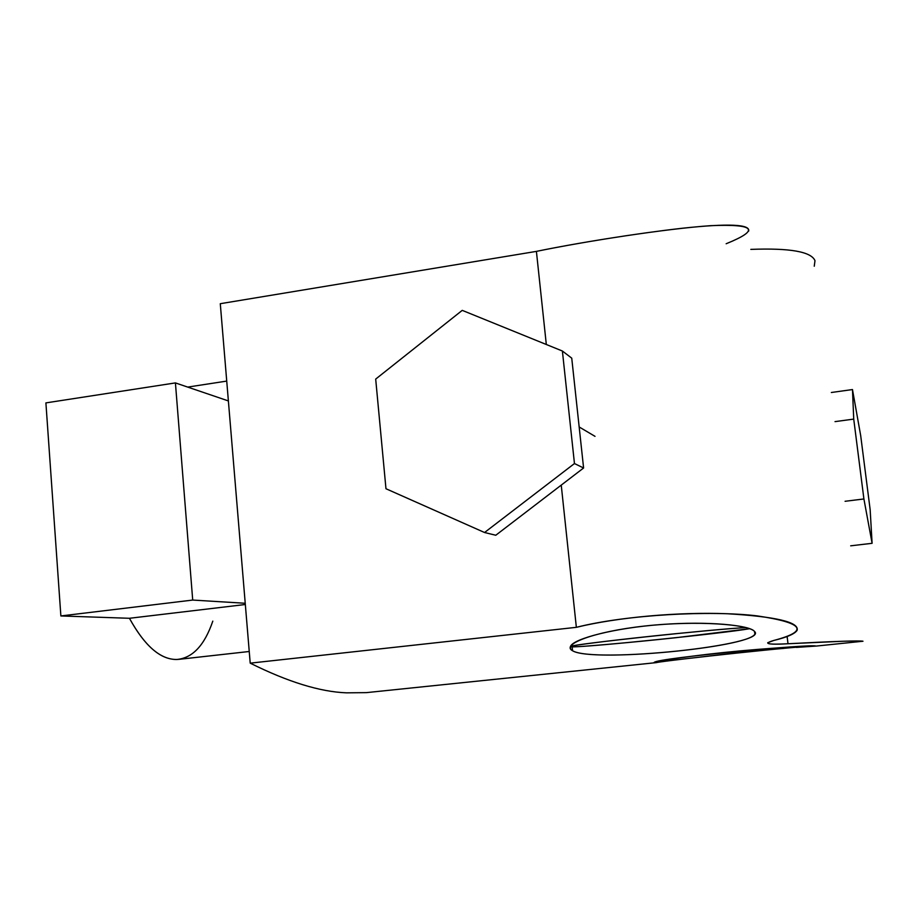 <?xml version="1.0" encoding="UTF-8"?>
<svg xmlns="http://www.w3.org/2000/svg" width="918" height="918" viewBox="0 0 918 918"><rect width="100%" height="100%" fill="white"/><g stroke="black" fill="none" stroke-linecap="round" stroke-linejoin="round"><path stroke-width="1.38" d="M175.418 382.909L192.711 600.062L60.875 615.955L45.9 402.899L175.418 382.909L45.9 402.899L60.875 615.955L192.711 600.062L245.221 603.264L192.711 600.062L175.418 382.909L228.375 400.925L175.418 382.909M249.237 651.493L179.251 659.308C162.142 661.109 145.537 647.431 129.438 618.284L245.324 604.503L129.438 618.284L60.875 615.955L129.438 618.284C144.493 645.675 160.168 659.422 176.463 659.503C192.367 658.286 204.484 645.492 212.804 621.13M570.491 646.398C572.602 645.308 609.575 640.649 646.18 636.759C682.017 632.869 730.9 628.325 746.139 627.579C712.953 629.14 574.152 644.046 570.617 646.352L570.606 646.18C574.037 638.63 614.475 627.969 660.742 624.561C708.558 620.981 749.134 625.204 754.47 631.377L754.906 634.063C749.008 647.534 591.399 662.681 572.557 650.747L570.388 648.67L570.606 646.18M572.144 646.857L572.557 650.747L572.144 646.857C588.438 647.144 723.51 633.34 749.765 628.692L676.027 637.689C634.166 642.233 578.592 647.179 572.144 646.857L570.33 646.777M655.027 662.142L654.282 662.383C656.496 658.149 813.681 643.518 815.838 646.088C810.594 644.711 669.13 660.008 655.441 662.716L366.385 692.631L346.499 692.838C320.061 691.851 287.965 681.948 250.212 663.152L576.355 627.327C626.914 614.498 710.911 610.263 757.143 615.886C804.019 622.852 809.55 631.045 773.725 640.477C762.801 643.713 767.563 644.803 788 643.747L843.183 641.257M796.354 647.408L815.838 646.088C813.256 645.71 769.376 647.764 724.072 652.48C678.712 657.196 647.351 662.899 655.096 662.716M816.045 646.088L862.989 641.234C859.673 640.477 834.669 641.315 788 643.747C774.149 644.562 767.379 644.229 767.7 642.738L773.725 640.477C787.196 637.23 794.999 633.81 797.157 630.23C799.142 622.117 775.802 616.621 727.136 613.729C678.299 611.858 617.78 617.194 576.355 627.327L561.242 485.106L576.355 627.327L250.212 663.152C287.965 681.948 320.061 691.851 346.499 692.838L366.385 692.631L656.634 662.589L366.385 692.631M754.47 631.377C749.157 624.355 696.9 620.293 644.987 626.007C593.005 631.664 560.841 644.654 572.557 650.747C593.384 663.53 770.466 645.193 754.47 631.377M700.491 657.036C729.684 653.432 757.488 650.541 783.88 648.383M814.255 266.231L814.989 260.678C811.26 251.67 789.87 247.906 750.832 249.386C789.87 247.906 811.26 251.67 814.989 260.678M726.149 243.752C760.414 229.867 755.273 223.831 710.727 225.667C666.766 228.651 585.902 241.17 536.41 251.383L220.286 303.697L250.212 663.152L220.286 303.697L536.41 251.383C576.917 243.041 635.394 233.597 682.085 228.272C728.502 223.269 750.672 224.244 748.618 231.198M546.313 344.491L536.41 251.383L546.313 344.491M787.128 636.518L788 643.747L787.128 636.518M462.236 310.364L562.39 351.02L571.742 358.158L562.39 351.02L574.461 463.544L583.596 467.996L571.742 358.158L583.596 467.996L574.461 463.544L484.555 532.509L495.777 535.251L583.596 467.996L495.777 535.251L484.555 532.509L385.973 488.743L375.691 379.088L462.236 310.364L375.691 379.088L385.973 488.743L484.555 532.509L574.461 463.544L562.39 351.02L462.236 310.364M595.013 436.348L579.166 426.962L595.013 436.348M852.478 389.553L860.694 435.637L870.161 509.742L872.1 543.307L850.688 545.82L872.1 543.307L863.907 498.967L845.076 501.285L863.907 498.967L853.729 419.101L835.024 421.626L853.729 419.101L852.478 389.553L831.352 392.491L852.478 389.553L853.729 419.101L863.907 498.967L872.1 543.307L870.161 509.742L860.694 435.637L852.478 389.553M187.708 387.086L226.723 381.096"/></g></svg>
